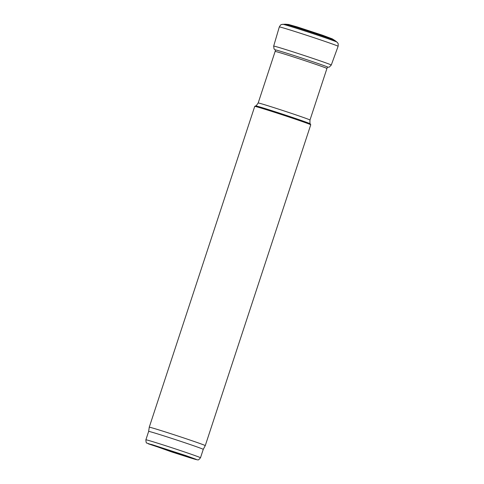 <?xml version="1.0" encoding="UTF-8"?>
<svg xmlns="http://www.w3.org/2000/svg" width="484" height="484" viewBox="0 0 484 484"><rect width="100%" height="100%" fill="white"/><g stroke="black" fill="none" stroke-linecap="round" stroke-linejoin="round"><path stroke-width="0.73" d="M145.884 439.805A28.744 0.575 18.2 0 1 160.337 444.028A28.744 0.575 18.2 0 1 188.246 453.224A28.744 0.575 18.2 0 1 200.497 457.761C198.966 459.643 198.065 460.326 197.781 459.8C197.079 459.752 198.144 460.23 189.861 457.743L171.542 451.887L146.846 443.048C146.325 443.32 146.005 442.237 145.884 439.805L148.648 431.407A28.744 0.575 18.2 0 1 163.102 435.624A28.744 0.575 18.2 0 1 191.011 444.826A28.744 0.575 18.2 0 1 203.262 449.364A28.744 0.575 18.2 0 1 203.256 449.364L205.264 445.625A29.482 0.593 18.2 0 1 205.264 445.625L310.746 124.787A29.482 0.593 18.2 0 1 310.746 124.787A29.482 0.593 18.2 0 0 298.186 120.141A29.482 0.593 18.2 0 0 269.806 110.782A29.482 0.593 18.2 0 0 254.747 106.365A29.482 0.593 18.2 0 0 254.735 106.377L149.254 427.203A29.482 0.593 18.2 0 1 164.076 431.534A29.482 0.593 18.2 0 1 192.699 440.972A29.482 0.593 18.2 0 1 205.264 445.619M148.648 431.407L149.254 427.209A29.482 0.593 18.2 0 1 149.254 427.203M285.197 24.2L288.47 24.454L297.327 26.953L322.296 35.138L332.254 38.859L334.995 40.571A26.251 0.526 -161.8 0 0 323.542 36.373A26.251 0.526 -161.8 0 0 293.437 26.529A26.251 0.526 -161.8 0 0 285.197 24.2L281.646 24.478C281.452 24.896 281.313 23.601 279.304 26.941L273.672 46.101L274.047 48.945L275.517 50.142M334.995 40.571L336.924 42.084A28.556 0.569 -161.8 0 0 324.099 37.389A28.556 0.569 -161.8 0 0 291.398 26.711A28.556 0.569 -161.8 0 0 282.747 24.273M336.924 42.084L337.693 42.901C337.596 43.354 338.479 42.398 338.116 46.276A30.952 0.617 -161.8 0 0 324.232 41.158A30.952 0.617 -161.8 0 0 288.779 29.578A30.952 0.617 -161.8 0 0 279.304 26.941M338.116 46.276L331.274 65.044A30.323 0.605 -161.8 0 0 320.656 61.051A30.323 0.605 -161.8 0 0 285.79 49.568A30.323 0.605 -161.8 0 0 273.672 46.101M331.274 65.044L329.283 67.107L327.39 67.197A27.848 0.557 -161.8 0 0 327.795 67.252A27.848 0.557 -161.8 0 0 319.325 63.967A27.848 0.557 -161.8 0 0 287.411 53.415A27.848 0.557 -161.8 0 0 275.166 49.949M185.783 455.571L196.28 459.364L192.717 458.602L148.261 443.804L151.825 444.566L185.783 455.571M310.274 123.85C309.966 124.164 309.869 122.888 309.99 120.02A27.267 0.544 18.2 0 0 298.368 115.718A27.267 0.544 18.2 0 0 271.887 106.988A27.267 0.544 18.2 0 0 258.178 102.983C256.574 105.367 255.74 106.335 255.679 105.893A28.744 0.575 18.2 0 1 270.362 110.201A28.744 0.575 18.2 0 1 298.029 119.324A28.744 0.575 18.2 0 1 310.274 123.85L310.746 124.775M258.178 102.983L275.124 51.449A27.267 0.544 18.2 0 1 288.833 55.454A27.267 0.544 18.2 0 1 315.314 64.184A27.267 0.544 18.2 0 1 326.936 68.486L309.99 120.02M200.497 457.761L203.262 449.364M255.679 105.893L254.747 106.365M327.48 66.967L326.936 68.486M275.584 49.906L275.124 51.449"/></g></svg>
